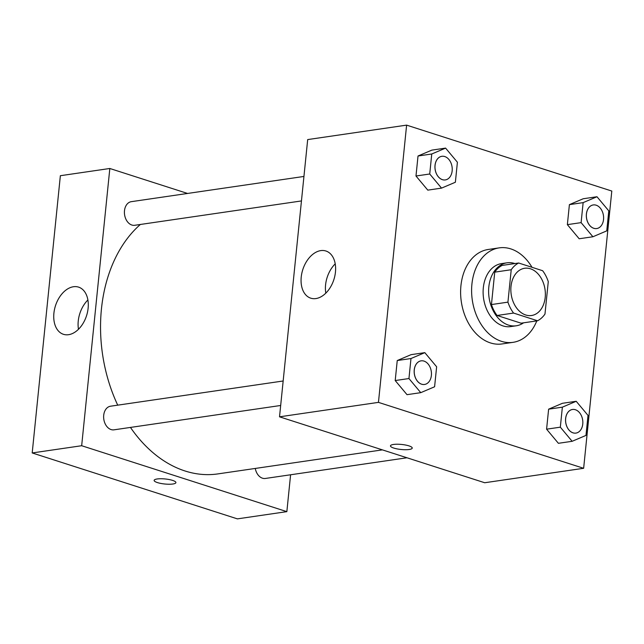 <?xml version="1.0" encoding="UTF-8"?>
<svg xmlns="http://www.w3.org/2000/svg" width="644" height="644" viewBox="0 0 644 644"><rect width="100%" height="100%" fill="white"/><g stroke="black" fill="none" stroke-linecap="round" stroke-linejoin="round"><path stroke-width="0.97" d="M530.447 268.789A23.868 17.09 -98.3 0 1 545.355 293.431A23.868 17.09 -98.3 0 1 531.55 315.512A23.868 17.09 -98.3 0 1 511.191 294.364A23.868 17.09 -98.3 0 1 524.651 268.274A23.868 17.09 -98.3 0 1 530.447 268.789M511.223 269.731L507.931 302.149A30.807 22.057 -98.3 0 0 513.566 313.065L537.555 320.776A30.807 22.057 -98.3 0 0 544.977 314.055L548.277 281.637A30.807 22.057 -98.3 0 0 542.642 270.722L518.653 263.01A30.807 22.057 -98.3 0 0 511.223 269.731L494.737 272.146L491.444 304.564L507.931 302.149M494.737 272.146A30.807 22.057 -98.3 0 1 502.159 265.417L518.653 263.01M491.444 304.564A30.807 22.057 -98.3 0 0 497.079 315.479L521.068 323.183L537.555 320.776M514.918 263.557A31.822 22.79 81.7 0 0 507.013 262.808A31.822 22.79 81.7 0 0 489.07 297.592A31.822 22.79 81.7 0 0 516.214 325.792A31.822 22.79 81.7 0 0 523.58 322.821M516.214 325.792L510.716 326.597A31.822 22.79 -98.3 0 1 483.572 298.397A31.822 22.79 -98.3 0 1 501.515 263.613L507.013 262.808M497.079 315.479L513.566 313.065M536.79 320.889A47.736 34.18 -98.3 0 1 513.018 342.342A47.736 34.18 -98.3 0 1 472.294 300.048A47.736 34.18 -98.3 0 1 499.221 247.868A47.736 34.18 -98.3 0 1 510.813 248.898A47.736 34.18 -98.3 0 1 532.016 267.308M513.018 342.342L502.03 343.944A47.736 34.18 -98.3 0 1 461.305 301.65A47.736 34.18 -98.3 0 1 488.224 249.478L499.221 247.868M583.641 468.293L611.8 191.051L406.614 125.129L378.455 402.371L583.641 468.293L484.707 482.742L279.52 416.821L378.455 402.371M596.98 196.742L583.239 198.746L569.401 204.631L567.364 224.643L579.173 238.763L592.915 236.759L606.753 230.874L608.789 210.87L596.98 196.742L583.142 202.627L581.105 222.631L592.915 236.759M576.203 401.284L562.462 403.289L548.624 409.173L546.587 429.186L558.396 443.305L572.138 441.301L585.976 435.416L588.012 415.404L576.203 401.284L562.365 407.169L560.328 427.173L572.138 441.301M424.823 352.646L411.081 354.659L397.243 360.543L395.207 380.548L407.016 394.675L420.757 392.663L434.595 386.778L436.632 366.774L424.823 352.646L410.977 358.531L408.948 378.543L420.757 392.663M445.6 148.112L431.858 150.116L418.02 156.001L415.984 176.005L427.793 190.133L441.534 188.12L455.372 182.244L457.401 162.232L445.6 148.112L431.754 153.988L429.725 174.001L441.534 188.12M393.516 444.457A10.94 2.528 5.8 0 1 405.543 445.028A10.94 2.528 5.8 0 1 412.241 448.079A10.94 2.528 5.8 0 1 401.099 449.488A10.94 2.528 5.8 0 1 390.465 445.865A10.94 2.528 5.8 0 1 393.516 444.457M390.473 445.865A10.94 2.528 -174.2 0 0 401.099 449.48A10.94 2.528 -174.2 0 0 412.241 448.071M335.452 272.09A24.77 16.317 107.8 0 1 310.762 298.172A24.77 16.317 107.8 0 1 302.801 269.594A24.77 16.317 107.8 0 1 325.912 251.007A24.77 16.317 107.8 0 1 335.452 272.09M279.52 416.821L307.687 139.579L406.614 125.129M335.218 263.847A24.77 16.317 -72.2 0 0 325.808 293.149M382.399 449.874L217.889 473.904A135.256 96.842 -98.3 0 1 130.45 427.423M117.723 405.157A135.256 96.842 -98.3 0 1 140.368 224.466M303.944 176.448L131.312 201.669A11.938 8.549 81.7 0 0 124.413 212.713A11.938 8.549 81.7 0 0 131.859 225.03A11.938 8.549 81.7 0 0 134.757 225.287L301.456 200.936M406.992 457.771L265.368 478.46A11.938 8.549 -98.3 0 1 255.274 468.438M280.679 405.478L113.988 429.83A11.938 8.549 -98.3 0 1 103.805 419.252A11.938 8.549 -98.3 0 1 110.535 406.211L283.167 380.99M290.597 474.773L286.854 511.642L237.386 518.871L32.2 452.949L81.667 445.72L286.854 511.642M187.541 193.45L109.826 168.487L81.667 445.72M109.826 168.487L60.359 175.707L32.2 452.949M73.448 286.741A24.77 16.317 107.8 0 1 78.592 287.127A24.77 16.317 107.8 0 1 86.546 315.705A24.77 16.317 107.8 0 1 63.434 334.3A24.77 16.317 107.8 0 1 54.49 309.458A24.77 16.317 107.8 0 1 73.448 286.741M172.576 480.392A10.94 2.528 5.8 0 1 175.909 482.598A10.94 2.528 5.8 0 1 164.767 484.006A10.94 2.528 5.8 0 1 154.133 480.384A10.94 2.528 5.8 0 1 160.879 478.742A10.94 2.528 5.8 0 1 172.576 480.392M87.898 299.975A24.77 16.317 -72.2 0 0 78.479 329.277M154.141 480.384A10.94 2.528 -174.2 0 0 164.767 484.006A10.94 2.528 -174.2 0 0 175.909 482.598M445.286 179.926L445.334 179.918A11.938 8.549 -98.3 0 1 445.286 179.926A11.938 8.549 -98.3 0 1 435.111 169.348A11.938 8.549 -98.3 0 1 441.84 156.307A11.938 8.549 -98.3 0 1 441.865 156.307A11.938 8.549 -98.3 0 1 444.779 156.556A11.938 8.549 -98.3 0 1 452.233 168.873A11.938 8.549 -98.3 0 1 445.334 179.918A11.938 8.549 -98.3 0 1 435.151 169.348A11.938 8.549 -98.3 0 1 441.881 156.299L441.84 156.307M431.858 150.116L418.02 156.001L431.754 153.988M418.02 156.001L415.984 176.005L429.725 174.001M415.984 176.005L427.793 190.133M424.557 384.46L424.517 384.468A11.938 8.549 -98.3 0 1 424.517 384.468A11.938 8.549 -98.3 0 1 414.334 373.89A11.938 8.549 -98.3 0 1 421.063 360.849A11.938 8.549 -98.3 0 1 421.087 360.841A11.938 8.549 -98.3 0 1 424.002 361.099A11.938 8.549 -98.3 0 1 431.456 373.415A11.938 8.549 -98.3 0 1 424.557 384.46A11.938 8.549 -98.3 0 1 414.374 373.882A11.938 8.549 -98.3 0 1 421.104 360.841L421.063 360.849M411.081 354.659L397.243 360.543L410.977 358.531M397.243 360.543L395.207 380.548L408.948 378.543M395.207 380.548L407.016 394.675M596.674 228.564L596.714 228.556A11.938 8.549 -98.3 0 1 586.531 217.978A11.938 8.549 -98.3 0 1 593.269 204.937A11.938 8.549 -98.3 0 1 596.167 205.195A11.938 8.549 -98.3 0 1 603.613 217.511A11.938 8.549 -98.3 0 1 596.714 228.556A11.938 8.549 -98.3 0 1 596.674 228.564A11.938 8.549 -98.3 0 1 586.491 217.986A11.938 8.549 -98.3 0 1 593.221 204.945A11.938 8.549 -98.3 0 1 593.245 204.937M583.239 198.746L569.401 204.631L583.142 202.627M569.401 204.631L567.364 224.643L581.105 222.631M567.364 224.643L579.173 238.763M575.937 433.098L575.897 433.098A11.938 8.549 -98.3 0 1 575.897 433.098A11.938 8.549 -98.3 0 1 565.714 422.528A11.938 8.549 -98.3 0 1 572.444 409.479A11.938 8.549 -98.3 0 1 572.468 409.479A11.938 8.549 -98.3 0 1 575.39 409.737A11.938 8.549 -98.3 0 1 582.836 422.053A11.938 8.549 -98.3 0 1 575.937 433.098A11.938 8.549 -98.3 0 1 565.754 422.52A11.938 8.549 -98.3 0 1 572.492 409.479L572.444 409.479M562.462 403.289L548.624 409.173L562.365 407.169M548.624 409.173L546.587 429.186L560.328 427.173M546.587 429.186L558.396 443.305"/></g></svg>
